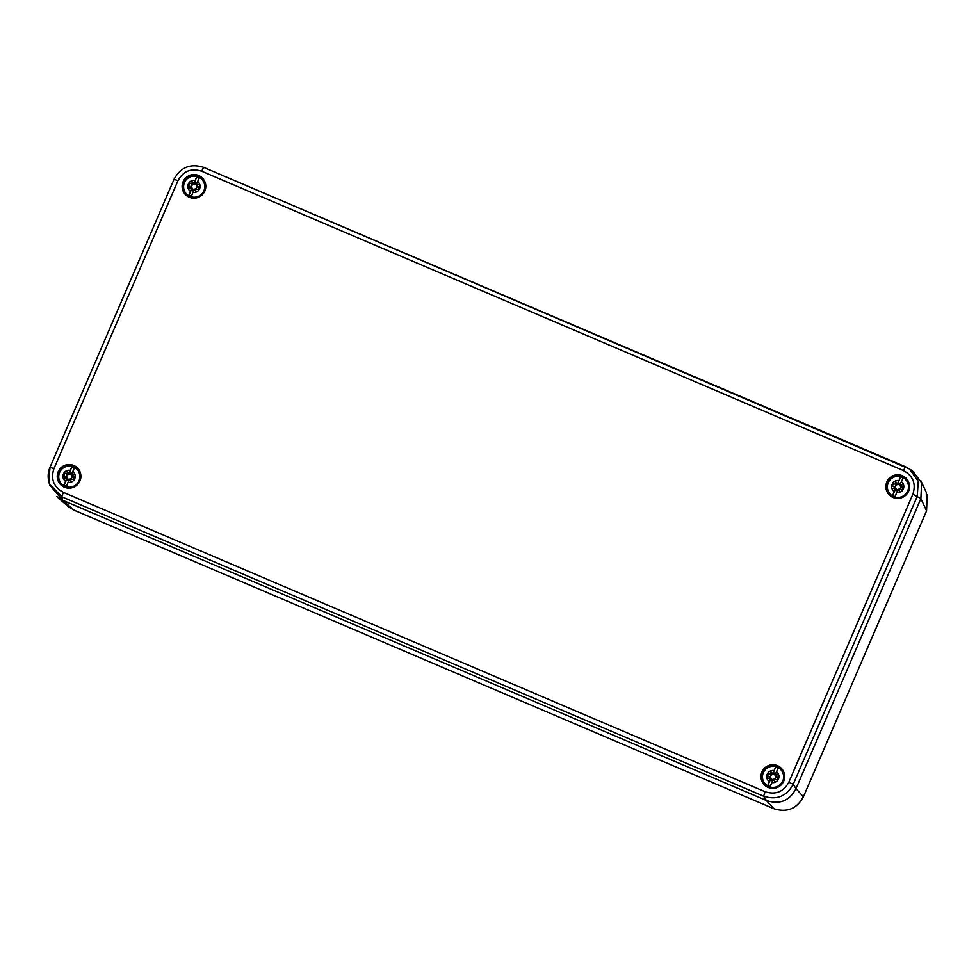<?xml version="1.0" encoding="UTF-8"?>
<svg xmlns="http://www.w3.org/2000/svg" width="976" height="976" viewBox="0 0 976 976"><rect width="100%" height="100%" fill="white"/><g stroke="black" fill="none" stroke-linecap="round" stroke-linejoin="round"><path stroke-width="1.46" d="M56.706 496.577L62.623 500.261L766.38 800.491L62.623 500.261L49.642 484.926L48.8 481.461L49.63 484.133L61.781 496.808L763.598 796.196C776.689 800.332 786.558 796.367 793.207 784.326L917.245 496.296L918.257 481.327L909.644 469.09L203.667 167.372C190.564 163.236 180.694 167.189 174.057 179.242L50.008 467.272L48.8 481.461M788.828 782.24L912.865 494.222C916.22 483.742 913.085 475.861 903.447 470.591L201.642 171.203C191.162 167.896 183.268 171.056 177.949 180.706L53.912 468.724C50.557 479.204 53.692 487.085 63.33 492.355L765.135 791.743C775.615 795.05 783.508 791.89 788.828 782.24L793.207 784.326L796.001 788.608L920.88 498.626L796.001 788.608C789.462 800.918 779.592 804.883 766.392 800.491L773.797 808.701L74.03 510.167L68.113 506.471L57.486 497.223M796.001 788.608L803.407 796.819C796.77 808.872 786.9 812.837 773.797 808.701L74.03 510.18L67.429 505.861M920.783 480.57L926.309 492.429L926.578 510.838L803.407 796.819C796.77 808.872 786.9 812.837 773.797 808.701M910.51 469.749L912.426 470.822L921.612 482.742L920.88 498.626L926.578 510.838L803.407 796.819M78.69 469.419A11.846 11.797 -37.7 0 0 58.706 472.347A11.846 11.797 -37.7 0 0 59.951 483.913M907.326 479.68A11.846 11.797 -37.7 0 0 887.33 482.608A11.846 11.797 -37.7 0 0 888.587 494.161M782.447 769.649A11.846 11.797 -37.7 0 0 762.451 772.577A11.846 11.797 -37.7 0 0 763.696 784.131M203.569 179.45A11.846 11.797 -37.7 0 0 183.586 182.378A11.846 11.797 -37.7 0 0 184.83 193.943M58.206 471.713A11.846 11.797 -37.7 0 0 59.695 483.596A11.846 11.797 -37.7 0 0 79.934 480.985A11.846 11.797 -37.7 0 0 78.446 469.102A11.846 11.797 -37.7 0 0 58.206 471.713M886.842 481.961A11.846 11.797 -37.7 0 0 888.331 493.844A11.846 11.797 -37.7 0 0 908.571 491.233A11.846 11.797 -37.7 0 0 907.082 479.35A11.846 11.797 -37.7 0 0 886.842 481.961M761.963 771.931A11.846 11.797 -37.7 0 0 763.452 783.813A11.846 11.797 -37.7 0 0 783.691 781.203A11.846 11.797 -37.7 0 0 782.203 769.32A11.846 11.797 -37.7 0 0 761.963 771.931M183.085 181.743A11.846 11.797 -37.7 0 0 184.574 193.626A11.846 11.797 -37.7 0 0 204.826 191.015A11.846 11.797 -37.7 0 0 203.325 179.133A11.846 11.797 -37.7 0 0 183.085 181.743M771.369 788.303A11.285 11.236 142.3 0 1 762.976 772.797A11.285 11.236 -37.7 0 1 784.545 778.128M772.04 773.919L772.162 774.712L771.101 774.371L770.918 771.784L772.577 773.785L775.713 767.002A10.15 10.114 -37.7 0 1 778.189 768.051L775.054 774.834L777.652 774.651L775.469 775.871L777.97 777.299A5.197 5.173 -37.7 0 1 776.896 779.787L774.127 778.982L774.749 781.386L773.102 779.397L770.235 786.534A10.15 10.114 -37.7 0 1 767.758 785.473L770.613 778.336L768.014 778.519L770.198 777.299L767.709 775.871A5.197 5.173 -37.7 0 1 768.771 773.382L771.577 774.822A2.635 2.635 -37.7 0 0 770.491 777.225M770.162 777.396L770.979 778.494A2.635 2.635 -37.7 0 0 773.016 779.58M767.758 785.473L770.979 778.494M775.53 773.748A3.953 3.941 -37.7 0 0 773.199 772.821L775.713 767.002M773.199 772.821L772.711 774.48L772.126 773.956M771.101 774.371L768.771 773.382M770.796 777.884L770.027 776.859M774.041 779.275L773.102 779.397M775.054 774.834L775.2 775.542M775.639 775.481L777.652 774.651M777.97 777.299L775.591 776.542M774.859 778.921A2.635 2.635 -37.7 0 0 775.737 776.591M775.066 775.164A2.635 2.635 -37.7 0 0 772.772 774.334M770.918 771.784L771.577 774.102M773.956 779.385L774.749 781.386M770.259 779.641A3.953 3.941 -37.7 0 0 772.541 780.678M768.014 778.519L770.345 777.848M896.261 498.333A11.285 11.236 142.3 0 1 887.855 482.827A11.285 11.236 -37.7 0 1 909.425 488.159M896.92 483.95L897.054 484.743L895.98 484.401L895.797 481.815L897.456 483.815L900.592 477.02A10.15 10.114 -37.7 0 1 903.068 478.081L899.945 484.865L902.532 484.682L900.348 485.902L902.849 487.329A5.197 5.173 -37.7 0 1 901.775 489.818L899.006 489.013L899.628 491.416L897.981 489.415L895.114 496.552A10.15 10.114 -37.7 0 1 892.637 495.503L895.492 488.366L892.906 488.549L895.09 487.329L892.589 485.902A5.197 5.173 -37.7 0 1 893.662 483.413L896.456 484.852A2.635 2.635 -37.7 0 0 895.37 487.256M895.041 487.427L895.858 488.525A2.635 2.635 -37.7 0 0 897.896 489.61M892.637 495.503L895.858 488.525M900.409 483.779A3.953 3.941 -37.7 0 0 898.079 482.852L900.592 477.02M898.079 482.852L897.591 484.511L897.005 483.986M895.98 484.401L893.662 483.413M895.675 487.915L894.907 486.89M898.933 489.305L897.981 489.415M899.945 484.865L900.079 485.572M900.519 485.511L902.532 484.682M902.849 487.329L900.47 486.573M899.738 488.952A2.635 2.635 -37.7 0 0 900.616 486.621M899.945 485.194A2.635 2.635 -37.7 0 0 897.652 484.364M895.797 481.815L896.456 484.133M898.835 489.415L899.628 491.416M895.138 489.671A3.953 3.941 -37.7 0 0 897.42 490.708M892.906 488.549L895.224 487.878M192.504 198.116A11.285 11.236 142.3 0 1 184.098 182.597A11.285 11.236 -37.7 0 1 205.68 187.929M193.175 183.732L193.297 184.513L192.223 184.183L192.052 181.585L193.699 183.586L196.835 176.802A10.15 10.114 -37.7 0 1 199.324 177.864L196.188 184.647L198.787 184.464L196.603 185.672L199.092 187.111A5.197 5.173 -37.7 0 1 198.03 189.6L195.261 188.783L195.883 191.198L194.224 189.198L191.369 196.335A10.15 10.114 -37.7 0 1 188.88 195.273L191.747 188.136L189.149 188.319L191.333 187.111L188.832 185.672A5.197 5.173 -37.7 0 1 189.905 183.183L192.699 184.623A2.635 2.635 -37.7 0 0 191.625 187.026M191.296 187.197L192.113 188.307A2.635 2.635 -37.7 0 0 194.151 189.393M188.88 195.273L192.113 188.307M196.664 183.549A3.953 3.941 -37.7 0 0 194.334 182.634L196.835 176.802M194.334 182.634L193.846 184.293L193.26 183.769M192.223 184.183L189.905 183.183M191.93 187.697L191.162 186.66M195.176 189.076L194.224 189.198M196.188 184.647L196.322 185.355M196.774 185.294L198.787 184.464M199.092 187.111L196.725 186.343M195.993 188.722A2.635 2.635 -37.7 0 0 196.859 186.404M196.188 184.964A2.635 2.635 -37.7 0 0 193.907 184.147M192.052 181.585L192.711 183.915M195.09 189.185L195.883 191.198M191.394 189.442A3.953 3.941 -37.7 0 0 193.675 190.491M189.149 188.319L191.479 187.66M67.625 488.085A11.285 11.236 142.3 0 1 59.219 472.567A11.285 11.236 -37.7 0 1 80.801 477.898M68.283 473.702L68.418 474.482L67.344 474.153L67.173 471.554L68.82 473.555L71.956 466.772A10.15 10.114 -37.7 0 1 74.444 467.833L71.309 474.617L73.908 474.434L71.712 475.641L74.213 477.081A5.197 5.173 -37.7 0 1 73.151 479.57L70.382 478.752L71.004 481.168L69.345 479.167L66.49 486.304A10.15 10.114 -37.7 0 1 64.001 485.243L66.868 478.106L64.27 478.301L66.453 477.081L63.952 475.641A5.197 5.173 -37.7 0 1 65.026 473.165L67.82 474.592A2.635 2.635 -37.7 0 0 66.746 476.996M66.417 477.166L67.222 478.277A2.635 2.635 -37.7 0 0 69.259 479.362M64.001 485.243L67.222 478.277M71.773 473.519A3.953 3.941 -37.7 0 0 69.442 472.604L71.956 466.772M69.442 472.604L68.967 474.263L68.381 473.738M67.344 474.153L65.026 473.165M67.039 477.667L66.27 476.63M70.296 479.045L69.345 479.167M71.309 474.617L71.443 475.324M71.882 475.263L73.908 474.434M74.213 477.081L71.846 476.312M71.114 478.691A2.635 2.635 -37.7 0 0 71.98 476.373M71.309 474.934A2.635 2.635 -37.7 0 0 69.015 474.116M67.173 471.554L67.832 473.885M70.211 479.155L71.004 481.168M66.514 479.411A3.953 3.941 -37.7 0 0 68.796 480.46M64.27 478.301L66.6 477.63M63.33 492.355L61.781 496.808L62.623 500.261L74.03 510.167M765.135 791.743L763.598 796.196L766.392 800.491M912.865 494.222L920.88 498.626M903.447 470.591L905.472 466.76L203.655 167.372C190.564 163.224 180.694 167.189 174.057 179.23L50.008 467.26C47.702 472.848 47.568 478.472 49.63 484.133M201.642 171.203L203.655 167.372M177.949 180.706L174.057 179.23M53.912 468.724L50.008 467.26M782.764 781.007A10.59 10.553 142.3 0 1 768.868 786.583A10.59 10.553 142.3 0 1 763.33 772.711A10.59 10.553 142.3 0 1 777.238 767.136A10.59 10.553 142.3 0 1 782.764 781.007M773.956 770.576A6.124 6.1 -37.7 0 0 769.234 781.532M771.723 782.593A6.124 6.1 -37.7 0 0 776.445 771.638M772.711 774.48L772.577 773.785M772.162 774.712L771.54 774.2M907.643 491.038A10.59 10.553 142.3 0 1 893.748 496.613A10.59 10.553 142.3 0 1 888.221 482.742A10.59 10.553 142.3 0 1 902.117 477.166A10.59 10.553 142.3 0 1 907.643 491.038M898.835 480.607A6.124 6.1 -37.7 0 0 894.114 491.562M896.602 492.624A6.124 6.1 -37.7 0 0 901.324 481.668M897.591 484.511L897.456 483.815M897.054 484.743L896.419 484.218M203.899 190.808A10.59 10.553 142.3 0 1 189.991 196.396A10.59 10.553 142.3 0 1 184.464 182.524A10.59 10.553 142.3 0 1 198.372 176.949A10.59 10.553 142.3 0 1 203.899 190.808M195.09 180.377A6.124 6.1 -37.7 0 0 190.369 191.345M192.845 192.406A6.124 6.1 -37.7 0 0 197.567 181.438M193.846 184.293L193.699 183.586M193.297 184.513L192.675 184M79.019 480.778A10.59 10.553 142.3 0 1 65.111 486.365A10.59 10.553 142.3 0 1 59.585 472.494A10.59 10.553 142.3 0 1 73.481 466.918A10.59 10.553 142.3 0 1 79.019 480.778M70.199 470.347A6.124 6.1 -37.7 0 0 65.477 481.314M67.966 482.376A6.124 6.1 -37.7 0 0 72.688 471.408M68.967 474.263L68.82 473.555M68.418 474.482L67.795 473.97M927.2 494.637L926.578 510.838M909.644 469.102L905.472 466.76M908.778 468.517L912.414 470.847M775.042 775.042L775.176 775.749M770.113 776.908L770.735 777.421M899.921 485.072L900.055 485.78M894.992 486.939L895.614 487.451M196.164 184.842L196.31 185.562M191.247 186.721L191.869 187.233M71.285 474.812L71.431 475.532M66.356 476.691L66.99 477.203"/></g></svg>

